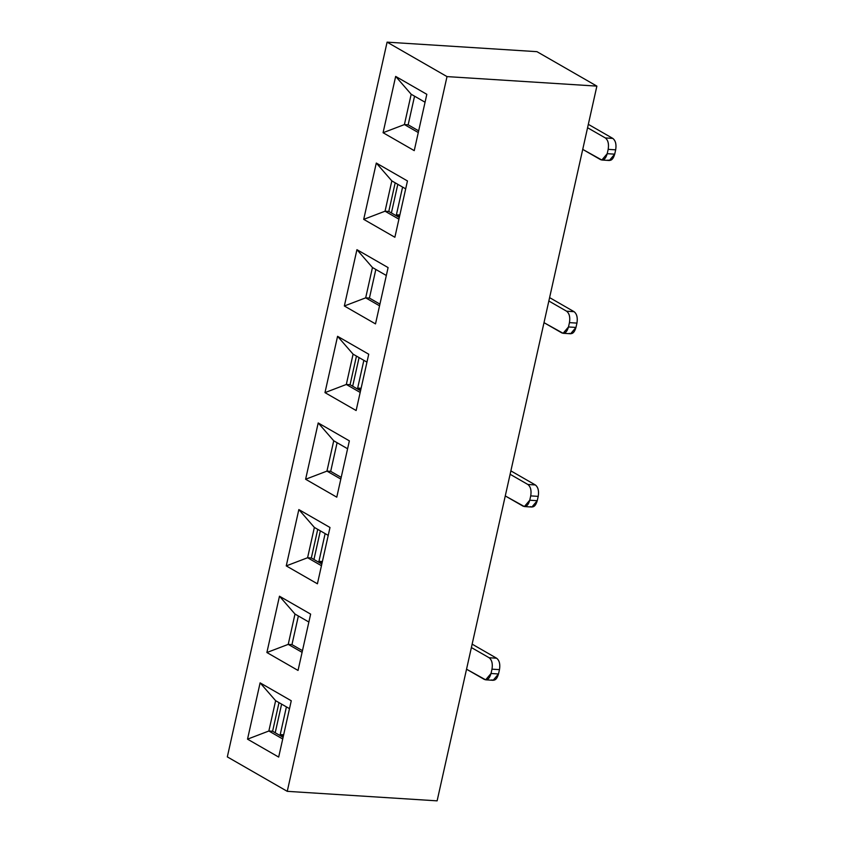 <?xml version="1.0" encoding="UTF-8"?>
<svg xmlns="http://www.w3.org/2000/svg" width="843" height="843" viewBox="0 0 843 843"><rect width="100%" height="100%" fill="white"/><g stroke="black" fill="none" stroke-linecap="round" stroke-linejoin="round"><path stroke-width="1.26" d="M349.36 440.857L318.201 422.944L333.733 440.784L347.601 448.761L333.733 440.784L318.201 422.944L349.36 440.857L336.779 497.17L349.36 440.857M387.095 42.15L227.325 756.888L287.252 791.335L447.011 76.597L387.095 42.15L536.949 51.665L387.095 42.15L447.011 76.597L287.252 791.335L437.117 800.85L596.876 86.112L447.011 76.597L596.876 86.112L536.949 51.665L596.876 86.112L437.117 800.85L287.252 791.335L227.325 756.888L387.095 42.15M336.779 497.17L305.619 479.256L318.201 422.944L305.619 479.256L326.947 471.111L333.733 440.784L326.947 471.111L330.698 471.342L337.095 442.723L330.698 471.342L341.194 477.38L330.698 471.342L326.947 471.111L305.619 479.256L336.779 497.17M278.675 757.077L247.526 739.163L260.108 682.851L291.267 700.765L278.675 757.077L291.267 700.765L260.108 682.851L247.526 739.163L278.675 757.077M298.043 670.438L266.883 652.524L279.476 596.212L310.635 614.125L298.043 670.438L310.635 614.125L279.476 596.212L266.883 652.524L298.043 670.438M317.411 583.799L286.251 565.895L298.844 509.583L329.992 527.486L317.411 583.799L329.992 527.486L298.844 509.583L286.251 565.895L317.411 583.799M356.136 410.53L324.976 392.627L337.569 336.315L368.728 354.218L356.136 410.53L368.728 354.218L337.569 336.315L324.976 392.627L356.136 410.53M375.504 323.902L344.344 305.988L356.937 249.676L388.096 267.589L375.504 323.902L388.096 267.589L356.937 249.676L344.344 305.988L375.504 323.902M394.872 237.262L363.712 219.359L376.294 163.047L407.454 180.95L394.872 237.262L407.454 180.95L376.294 163.047L363.712 219.359L394.872 237.262M414.24 150.634L383.08 132.72L395.662 76.407L426.821 94.321L414.24 150.634L426.821 94.321L395.662 76.407L383.08 132.72L414.24 150.634M360.182 392.448L346.315 384.471L324.976 392.627L346.315 384.471L353.091 354.155L337.569 336.315L353.091 354.155L366.958 362.121L353.091 354.155L346.315 384.471L360.182 392.448M379.55 305.809L365.683 297.842L344.344 305.988L365.683 297.842L372.458 267.516L356.937 249.676L372.458 267.516L386.326 275.492L372.458 267.516L365.683 297.842L379.55 305.809M398.918 219.18L385.051 211.203L363.712 219.359L385.051 211.203L391.826 180.887L376.294 163.047L391.826 180.887L405.694 188.853L391.826 180.887L385.051 211.203L398.918 219.18M418.276 132.541L404.408 124.574L383.08 132.72L404.408 124.574L411.184 94.247L395.662 76.407L411.184 94.247L425.051 102.224L411.184 94.247L404.408 124.574L418.276 132.541M360.562 390.752L350.066 384.714L346.315 384.471L350.066 384.714L356.463 356.094L350.066 384.714L360.562 390.752M379.93 304.112L369.424 298.074L365.683 297.842L369.424 298.074L375.83 269.454L369.424 298.074L379.93 304.112M399.297 217.483L388.792 211.445L385.051 211.203L388.792 211.445L395.188 182.815L388.792 211.445L399.297 217.483M418.655 130.844L408.16 124.806L404.408 124.574L408.16 124.806L414.556 96.186L408.16 124.806L418.655 130.844M340.814 479.077L326.947 471.111L340.814 479.077M321.457 565.716L307.59 557.739L286.251 565.895L307.59 557.739L314.365 527.423L298.844 509.583L314.365 527.423L328.233 535.389L314.365 527.423L307.59 557.739L321.457 565.716M302.089 652.345L288.222 644.379L266.883 652.524L288.222 644.379L294.997 614.052L279.476 596.212L294.997 614.052L308.865 622.029L294.997 614.052L288.222 644.379L302.089 652.345M282.721 738.984L268.854 731.007L247.526 739.163L268.854 731.007L275.629 700.691L260.108 682.851L275.629 700.691L289.497 708.657L275.629 700.691L268.854 731.007L282.721 738.984M321.836 564.02L311.33 557.982L307.59 557.739L311.33 557.982L317.727 529.362L311.33 557.982L321.836 564.02M302.468 650.648L291.963 644.621L288.222 644.379L291.963 644.621L298.369 615.991L291.963 644.621L302.468 650.648M283.1 737.288L272.605 731.25L268.854 731.007L272.605 731.25L279.001 702.63L272.605 731.25L283.1 737.288M601.839 160.022L609.331 160.497L614.705 154.164L607.213 153.689L601.839 160.022L582.734 149.39L600.479 159.601C603.504 160.76 605.748 158.79 607.213 153.689L608.172 149.359C609.067 143.932 608.119 140.128 605.316 137.936L587.571 127.736L605.316 137.936L612.808 138.41L588.33 124.343L612.808 138.41C615.611 140.602 616.56 144.406 615.675 149.833L614.705 154.164C613.24 159.264 610.996 161.234 607.972 160.075M563.103 333.291L570.606 333.765L575.969 327.432L568.477 326.958L563.103 333.291L543.998 322.658L561.744 332.869C564.778 334.028 567.023 332.058 568.477 326.958L569.446 322.627C570.342 317.2 569.383 313.396 566.591 311.204L548.846 301.004L566.591 311.204L574.083 311.689L549.604 297.611L574.083 311.689C576.875 313.87 577.834 317.674 576.939 323.101L575.969 327.432C574.515 332.532 572.271 334.502 569.246 333.343M524.378 506.559L531.87 507.033L537.244 500.7L529.752 500.226L524.378 506.559L505.273 495.937L523.018 506.137C526.043 507.296 528.287 505.326 529.752 500.226L530.721 495.895C531.606 490.468 530.658 486.664 527.855 484.472L510.11 474.272L527.855 484.472L535.347 484.957L510.869 470.879L535.347 484.957C538.15 487.138 539.099 490.942 538.213 496.369L537.244 500.7C535.779 505.8 533.535 507.771 530.51 506.611M485.652 679.827L493.144 680.301L498.508 673.968L491.016 673.494L485.652 679.827L466.537 669.205L484.293 679.405C487.317 680.564 489.562 678.594 491.016 673.494L491.985 669.163C492.881 663.736 491.922 659.932 489.13 657.74L471.385 647.54L489.13 657.74L496.622 658.225L472.143 644.147L496.622 658.225C499.414 660.406 500.373 664.21 499.477 669.637L498.508 673.968C497.054 679.068 494.809 681.039 491.785 679.88M281.615 704.126L275.208 732.746L281.615 704.126M283.311 736.371L280.213 734.59L286.409 706.887L280.213 734.59L283.659 734.811L280.213 734.59L283.311 736.371M320.34 530.858L313.944 559.478L320.34 530.858M322.037 563.103L318.939 561.322L325.135 533.608L318.939 561.322L322.384 561.543L318.939 561.322L322.037 563.103M359.076 357.59L352.669 386.21L359.076 357.59M360.762 389.835L357.674 388.054L363.86 360.34L357.674 388.054L361.12 388.275L357.674 388.054L360.762 389.835M397.801 184.322L391.405 212.942L397.801 184.322M399.498 216.567L396.4 214.786L402.596 187.072L396.4 214.786L399.845 215.007L396.4 214.786L399.498 216.567M612.808 138.41L605.316 137.936C608.088 140.149 609.036 143.963 608.172 149.359L615.675 149.833C616.528 144.438 615.58 140.623 612.808 138.41M574.083 311.689L566.591 311.204C569.362 313.417 570.311 317.231 569.446 322.627L576.939 323.101C577.803 317.706 576.854 313.902 574.083 311.689M535.347 484.957L527.855 484.472C530.626 486.685 531.575 490.5 530.721 495.895L538.213 496.369C539.077 490.974 538.119 487.17 535.347 484.957M496.622 658.225L489.13 657.74C491.901 659.953 492.849 663.768 491.985 669.163L499.477 669.637C500.342 664.242 499.393 660.438 496.622 658.225M537.244 500.7L538.213 496.369L530.721 495.895L529.752 500.226L537.244 500.7M498.508 673.968L499.477 669.637L491.985 669.163L491.016 673.494L498.508 673.968M575.969 327.432L576.939 323.101L569.446 322.627L568.477 326.958L575.969 327.432M614.705 154.164L615.675 149.833L608.172 149.359L607.213 153.689L614.705 154.164"/></g></svg>
